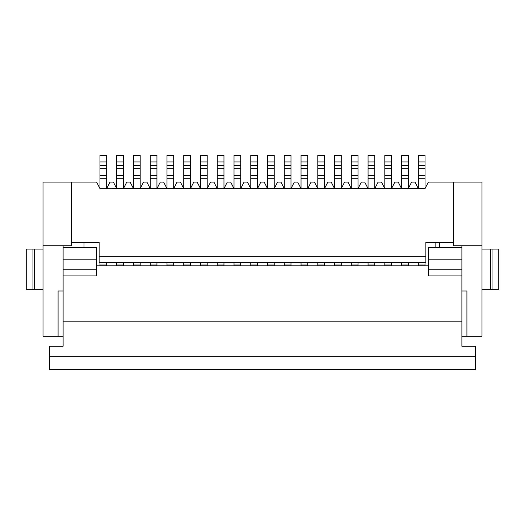 <?xml version="1.0" encoding="UTF-8"?>
<svg xmlns="http://www.w3.org/2000/svg" width="525" height="525" viewBox="0 0 525 525"><rect width="100%" height="100%" fill="white"/><g stroke="black" fill="none" stroke-linecap="round" stroke-linejoin="round"><path stroke-width="0.79" d="M439.602 247.419L439.602 242.393M461.888 275.907L428.38 275.907L428.38 247.419L435.835 247.419L435.835 242.393L425.867 242.393L453.508 242.393L453.508 245.746L461.888 245.746L461.888 346.277L475.296 346.277L475.296 369.731L49.704 369.731L49.704 346.277L63.112 346.277L63.112 290.981L58.085 290.981L58.085 336.223L43.004 336.223L43.004 245.746L63.112 245.746L63.112 290.981M453.508 242.393L453.508 182.077L481.996 182.077L481.996 336.223L466.915 336.223L466.915 290.981L461.888 290.981M461.888 336.223L466.915 336.223M428.38 269.2L461.888 269.2M435.835 247.419L461.888 247.419M461.888 245.746L481.996 245.746M418.327 188.777L418.327 178.723L425.027 178.723L425.027 188.613L428.38 182.077L453.508 182.077M498.75 289.308L492.05 289.308L492.05 249.093L498.75 249.093L498.75 289.308M481.996 289.308L492.05 289.308M490.37 289.308L490.37 249.093L492.05 249.093M490.37 249.093L481.996 249.093M63.112 275.907L96.62 275.907L96.62 247.419L83.974 247.419L83.974 242.393L99.133 242.393L99.133 262.5L425.867 262.5L425.867 242.393M428.38 265.853L425.027 265.853L425.027 264.954L418.327 264.954L418.327 265.853L425.027 265.853M425.027 188.613L100.058 188.777L96.62 182.077L43.004 182.077L43.004 245.746M63.112 336.223L58.085 336.223M461.888 321.812L63.112 321.812M83.974 247.419L63.112 247.419M99.133 242.393L71.492 242.393L71.492 245.746L63.112 245.746M418.327 265.853L96.62 265.853M418.327 264.954L418.327 262.5M425.027 262.5L425.027 264.954M391.519 262.5L391.519 264.954L384.812 264.954L384.812 262.5M368.058 262.5L368.058 264.954L374.758 264.954L374.758 262.5M374.758 264.954L374.758 265.853M351.304 265.853L351.304 264.954L358.004 264.954L358.004 262.5M358.004 264.954L358.004 265.853M334.55 262.5L334.55 264.954L341.25 264.954L341.25 262.5M341.25 264.954L341.25 265.853M317.796 265.853L317.796 264.954L324.496 264.954L324.496 262.5M324.496 264.954L324.496 265.853M301.035 265.853L301.035 264.954L307.742 264.954L307.742 262.5M307.742 264.954L307.742 265.853M284.281 262.5L284.281 264.954L290.981 264.954L290.981 262.5M290.981 264.954L290.981 265.853M267.527 265.853L267.527 264.954L274.227 264.954L274.227 262.5M274.227 264.954L274.227 265.853M234.019 265.853L234.019 264.954L240.719 264.954L240.719 262.5M240.719 264.954L240.719 265.853M217.258 262.5L217.258 264.954L223.965 264.954L223.965 262.5M223.965 264.954L223.965 265.853M207.204 262.5L207.204 264.954L200.504 264.954L200.504 262.5M183.75 262.5L183.75 264.954L190.45 264.954L190.45 262.5M190.45 264.954L190.45 265.853M133.481 265.853L133.481 264.954L140.188 264.954L140.188 262.5M140.188 264.954L140.188 265.853M99.973 265.853L99.973 264.954L106.673 264.954L106.673 262.5M106.673 264.954L106.673 265.853M384.812 188.613L381.465 182.077L378.112 182.077L374.758 188.613M374.758 161.969L374.758 155.269L368.058 155.269L368.058 161.969L374.758 161.969L374.758 188.777M351.304 188.613L347.95 182.077L344.603 182.077L341.25 188.613M341.25 161.969L341.25 155.269L334.55 155.269L334.55 161.969L341.25 161.969L341.25 188.777M284.281 188.613L280.934 182.077L277.581 182.077L274.227 188.613M274.227 161.969L274.227 155.269L267.527 155.269L267.527 161.969L274.227 161.969L274.227 188.777M257.473 161.969L257.473 155.269L250.773 155.269L250.773 161.969L257.473 161.969L257.473 188.777M217.258 188.613L213.911 182.077L210.558 182.077L207.204 188.613M207.204 161.969L207.204 155.269L200.504 155.269L200.504 161.969L207.204 161.969L207.204 188.777M133.481 188.613L130.134 182.077L126.781 182.077L123.434 188.613M156.942 188.613L160.296 182.077L163.643 182.077L166.996 188.613M173.696 188.613L177.05 182.077L180.397 182.077L183.75 188.613M190.45 188.613L193.804 182.077L197.157 182.077L200.504 188.613M200.504 188.777L200.504 168.669L207.204 168.669M200.504 161.969L200.504 168.669M223.965 188.613L227.312 182.077L230.665 182.077L234.019 188.613M240.719 188.613L244.066 182.077L247.419 182.077L250.773 188.613M250.773 188.777L250.773 168.669L257.473 168.669M250.773 161.969L250.773 168.669M290.981 188.613L294.335 182.077L297.688 182.077L301.035 188.613M307.742 188.613L311.089 182.077L314.442 182.077L317.796 188.613M324.496 188.613L327.843 182.077L331.196 182.077L334.55 188.613M334.55 188.777L334.55 168.669L341.25 168.669M334.55 161.969L334.55 168.669M358.004 188.613L361.358 182.077L364.704 182.077L368.058 188.613M368.058 188.777L368.058 168.669L374.758 168.669M368.058 161.969L368.058 168.669M391.519 188.613L394.866 182.077L398.219 182.077L401.566 188.613M408.273 188.613L411.62 182.077L414.973 182.077L418.327 188.613M71.492 242.393L71.492 182.077M99.133 256.699L425.867 256.699M425.027 165.316L418.327 165.316L418.327 155.269L425.027 155.269L425.027 178.723M418.327 178.723L418.327 168.669L425.027 168.669M418.327 165.316L418.327 168.669M401.566 188.777L401.566 168.669L408.273 168.669L408.273 155.269L401.566 155.269L401.566 161.969L408.273 161.969M401.566 161.969L401.566 168.669M401.566 165.316L408.273 165.316M408.273 188.777L408.273 168.669M401.566 178.723L408.273 178.723M384.812 188.777L384.812 168.669L391.519 168.669L391.519 155.269L384.812 155.269L384.812 161.969L391.519 161.969M384.812 161.969L384.812 168.669M384.812 165.316L391.519 165.316M391.519 188.777L391.519 168.669M384.812 178.723L391.519 178.723M368.058 165.316L374.758 165.316M368.058 178.723L374.758 178.723M351.304 188.777L351.304 168.669L358.004 168.669L358.004 155.269L351.304 155.269L351.304 161.969L358.004 161.969M351.304 161.969L351.304 168.669M351.304 165.316L358.004 165.316M358.004 188.777L358.004 168.669M351.304 178.723L358.004 178.723M334.55 165.316L341.25 165.316M334.55 178.723L341.25 178.723M317.796 188.777L317.796 168.669L324.496 168.669L324.496 155.269L317.796 155.269L317.796 161.969L324.496 161.969M317.796 161.969L317.796 168.669M317.796 165.316L324.496 165.316M324.496 188.777L324.496 168.669M317.796 178.723L324.496 178.723M301.035 188.777L301.035 168.669L307.742 168.669L307.742 155.269L301.035 155.269L301.035 161.969L307.742 161.969M301.035 161.969L301.035 168.669M301.035 165.316L307.742 165.316M307.742 188.777L307.742 168.669M301.035 178.723L307.742 178.723M284.281 188.777L284.281 168.669L290.981 168.669L290.981 155.269L284.281 155.269L284.281 161.969L290.981 161.969M284.281 161.969L284.281 168.669M284.281 165.316L290.981 165.316M290.981 188.777L290.981 168.669M284.281 178.723L290.981 178.723M267.527 188.777L267.527 168.669L274.227 168.669M267.527 161.969L267.527 168.669M267.527 165.316L274.227 165.316M267.527 178.723L274.227 178.723M250.773 165.316L257.473 165.316M250.773 178.723L257.473 178.723M234.019 188.777L234.019 168.669L240.719 168.669L240.719 155.269L234.019 155.269L234.019 161.969L240.719 161.969M234.019 161.969L234.019 168.669M234.019 165.316L240.719 165.316M240.719 188.777L240.719 168.669M234.019 178.723L240.719 178.723M217.258 188.777L217.258 168.669L223.965 168.669L223.965 155.269L217.258 155.269L217.258 161.969L223.965 161.969M217.258 161.969L217.258 168.669M217.258 165.316L223.965 165.316M223.965 188.777L223.965 168.669M217.258 178.723L223.965 178.723M200.504 165.316L207.204 165.316M200.504 178.723L207.204 178.723M183.75 188.777L183.75 168.669L190.45 168.669L190.45 155.269L183.75 155.269L183.75 161.969L190.45 161.969M183.75 161.969L183.75 168.669M183.75 165.316L190.45 165.316M190.45 188.777L190.45 168.669M183.75 178.723L190.45 178.723M166.996 188.777L166.996 168.669L173.696 168.669L173.696 155.269L166.996 155.269L166.996 161.969L173.696 161.969M166.996 161.969L166.996 168.669M166.996 165.316L173.696 165.316M173.696 188.777L173.696 168.669M166.996 178.723L173.696 178.723M150.242 188.777L150.242 168.669L156.942 168.669L156.942 155.269L150.242 155.269L150.242 161.969L156.942 161.969M150.242 161.969L150.242 168.669M150.242 165.316L156.942 165.316M156.942 188.777L156.942 168.669M150.242 178.723L156.942 178.723M140.188 188.613L143.535 182.077L146.888 182.077L150.242 188.613M133.481 188.777L133.481 168.669L140.188 168.669L140.188 155.269L133.481 155.269L133.481 161.969L140.188 161.969M133.481 161.969L133.481 168.669M133.481 165.316L140.188 165.316M140.188 188.777L140.188 168.669M133.481 178.723L140.188 178.723M257.473 188.613L260.827 182.077L264.173 182.077L267.527 188.613M43.004 289.308L32.95 289.308L32.95 249.093L43.004 249.093M32.95 249.093L26.25 249.093L26.25 289.308L32.95 289.308M106.673 188.613L110.027 182.077L113.38 182.077L116.727 188.613M116.727 188.777L116.727 178.723L123.434 178.723L123.434 155.269L116.727 155.269L116.727 161.969L123.434 161.969M116.727 178.723L116.727 168.669L123.434 168.669M123.434 165.316L116.727 165.316L116.727 161.969M116.727 165.316L116.727 168.669M123.434 188.777L123.434 178.723M106.673 161.969L106.673 155.269L99.973 155.269L99.973 161.969L106.673 161.969L106.673 188.777M106.673 165.316L99.973 165.316L99.973 161.969M99.973 188.613L99.973 168.669L106.673 168.669M99.973 178.723L106.673 178.723M99.973 165.316L99.973 168.669M99.973 264.954L99.973 262.5M123.434 262.5L123.434 264.954L116.727 264.954L116.727 262.5M116.727 264.954L116.727 265.853M123.434 264.954L123.434 265.853M133.481 264.954L133.481 262.5M150.242 262.5L150.242 265.853M150.242 264.954L156.942 264.954L156.942 265.853M156.942 264.954L156.942 262.5M166.996 265.853L166.996 264.954L173.696 264.954L173.696 262.5M173.696 264.954L173.696 265.853M166.996 264.954L166.996 262.5M183.75 264.954L183.75 265.853M200.504 264.954L200.504 265.853M207.204 264.954L207.204 265.853M217.258 264.954L217.258 265.853M234.019 264.954L234.019 262.5M257.473 262.5L257.473 264.954L250.773 264.954L250.773 262.5M250.773 264.954L250.773 265.853M257.473 264.954L257.473 265.853M267.527 264.954L267.527 262.5M284.281 264.954L284.281 265.853M301.035 264.954L301.035 262.5M317.796 264.954L317.796 262.5M334.55 264.954L334.55 265.853M351.304 264.954L351.304 262.5M368.058 264.954L368.058 265.853M384.812 264.954L384.812 265.853M391.519 264.954L391.519 265.853M401.566 265.853L401.566 264.954L408.273 264.954L408.273 262.5M408.273 264.954L408.273 265.853M401.566 264.954L401.566 262.5M96.62 269.2L63.112 269.2M428.38 259.147L461.888 259.147M475.296 356.331L49.704 356.331M96.62 259.147L63.112 259.147M418.327 161.969L425.027 161.969M418.327 175.37L425.027 175.37M401.566 175.37L408.273 175.37M384.812 175.37L391.519 175.37M368.058 175.37L374.758 175.37M351.304 175.37L358.004 175.37M334.55 175.37L341.25 175.37M317.796 175.37L324.496 175.37M301.035 175.37L307.742 175.37M284.281 175.37L290.981 175.37M267.527 175.37L274.227 175.37M250.773 175.37L257.473 175.37M234.019 175.37L240.719 175.37M217.258 175.37L223.965 175.37M200.504 175.37L207.204 175.37M183.75 175.37L190.45 175.37M166.996 175.37L173.696 175.37M150.242 175.37L156.942 175.37M133.481 175.37L140.188 175.37M34.63 289.308L34.63 249.093M116.727 175.37L123.434 175.37M99.973 175.37L106.673 175.37"/></g></svg>
